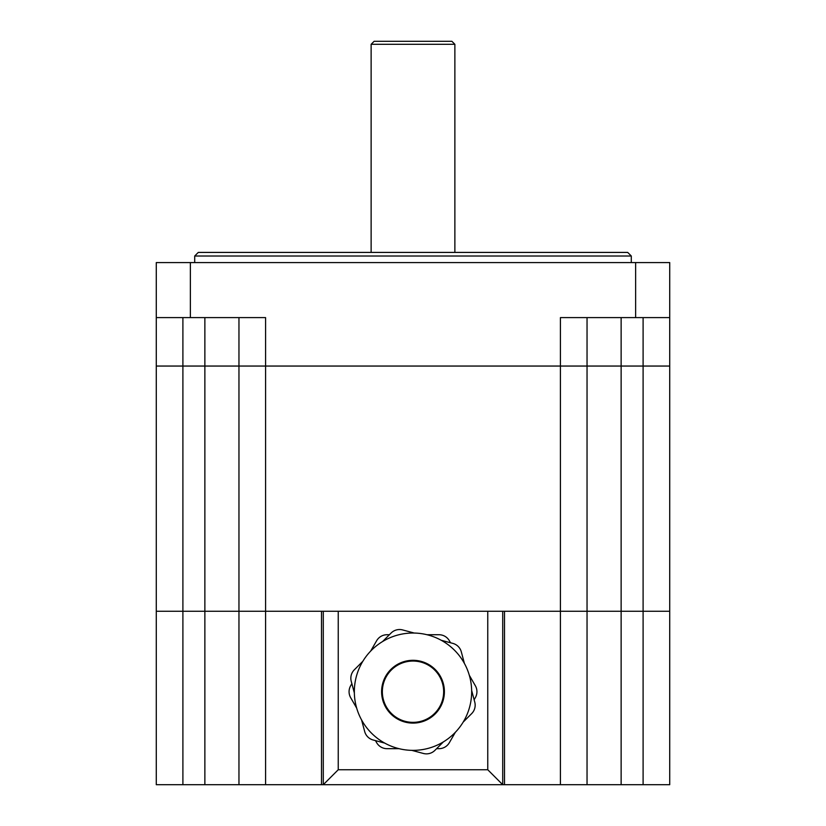 <?xml version="1.0" encoding="UTF-8"?>
<svg xmlns="http://www.w3.org/2000/svg" width="826" height="826" viewBox="0 0 826 826"><rect width="100%" height="100%" fill="white"/><g stroke="black" fill="none" stroke-linecap="round" stroke-linejoin="round"><path stroke-width="1.24" d="M669.721 262.585L669.721 317.607L669.721 262.585L156.279 262.585L156.279 366.052L669.721 366.052L669.721 784.7L323.286 784.7L323.286 611.261L669.721 611.261L669.721 784.7M182.897 317.607L182.897 366.052L156.279 366.052L156.279 611.261L323.286 611.261L321.5 611.261L321.5 784.7L323.286 784.7L338.237 769.749L487.763 769.749L487.763 611.261M204.869 317.607L204.869 611.261L182.897 611.261L182.897 784.7L156.279 784.7L156.279 611.261L182.897 611.261L182.897 366.052L238.962 366.052L238.962 784.7L321.5 784.7M238.962 317.607L238.962 366.052L587.038 366.052L587.038 784.7L587.038 611.261L669.721 611.261L669.721 366.052L643.103 366.052L643.103 784.7M621.131 317.607L621.131 366.052L587.038 366.052L587.038 317.607L587.038 784.7L587.038 366.052L587.038 611.261L560.42 611.261L560.42 784.7M371.132 44.294L374.126 41.3L451.874 41.3L454.868 44.294L371.132 44.294L371.132 252.415M384.751 743.111A58.667 58.667 0 0 0 411.751 750.349L423.356 753.457A11.956 11.956 0 0 0 434.91 750.359L443.407 741.872A58.667 58.667 0 0 0 463.169 722.11L471.667 713.612A11.956 11.956 0 0 0 474.754 702.059L471.646 690.453A58.667 58.667 0 0 0 464.418 663.454L461.311 651.848A11.956 11.956 0 0 0 452.844 643.392L441.249 640.284A58.667 58.667 0 0 0 414.249 633.046L402.644 629.939A11.956 11.956 0 0 0 391.09 633.036L382.593 641.534A58.667 58.667 0 0 0 362.831 661.296L354.333 669.793A11.956 11.956 0 0 0 351.246 681.347L354.354 692.952A58.667 58.667 0 0 0 361.582 719.942L364.689 731.547A11.956 11.956 0 0 0 373.156 740.003L384.751 743.111A58.667 58.667 0 0 1 361.582 719.942M354.354 692.952A58.667 58.667 0 0 1 362.831 661.296M382.593 641.534A58.667 58.667 0 0 1 414.249 633.046M413 660.304A31.398 31.398 0 0 0 381.602 691.703A31.398 31.398 0 0 0 413 723.101A31.398 31.398 0 0 0 444.398 691.703A31.398 31.398 0 0 0 413 660.304M443.407 741.872A58.667 58.667 0 0 1 411.751 750.349M443.655 691.703A30.655 30.655 0 0 0 413 661.048A30.655 30.655 0 0 0 382.345 691.703A30.655 30.655 0 0 0 413 722.347A30.655 30.655 0 0 0 443.655 691.703M351.855 683.649L350.668 685.725A11.956 11.956 0 0 0 350.668 697.681L356.667 708.088M441.249 640.284A58.667 58.667 0 0 1 464.418 663.454M471.646 690.453A58.667 58.667 0 0 1 463.169 722.11M389.397 634.729L387.012 634.729A11.956 11.956 0 0 0 376.656 640.708L370.647 651.115M450.542 642.773L449.344 640.708A11.956 11.956 0 0 0 438.988 634.729L426.98 634.729M474.145 699.746L475.332 697.681A11.956 11.956 0 0 0 475.332 685.725L469.333 675.317M436.603 748.676L438.988 748.676A11.956 11.956 0 0 0 449.344 742.698L455.353 732.29M375.458 740.623L376.656 742.698A11.956 11.956 0 0 0 387.012 748.676L399.02 748.676M338.237 611.261L338.237 769.749M487.763 769.749L502.714 784.7L502.714 611.261L560.42 611.261L560.42 317.607L669.721 317.607L669.721 366.052L669.721 317.607M182.897 784.7L238.962 784.7M204.869 784.7L204.869 611.261L321.5 611.261M194.709 256.008L198.292 252.415L627.708 252.415L631.291 256.008L194.709 256.008L194.709 262.585M156.279 317.607L265.58 317.607L265.58 784.7M621.131 784.7L621.131 366.052L643.103 366.052L643.103 317.607M504.5 611.261L504.5 784.7M635.628 262.585L635.628 317.607M190.372 262.585L190.372 317.607M454.868 252.415L454.868 44.294M631.291 256.008L631.291 262.585"/></g></svg>
